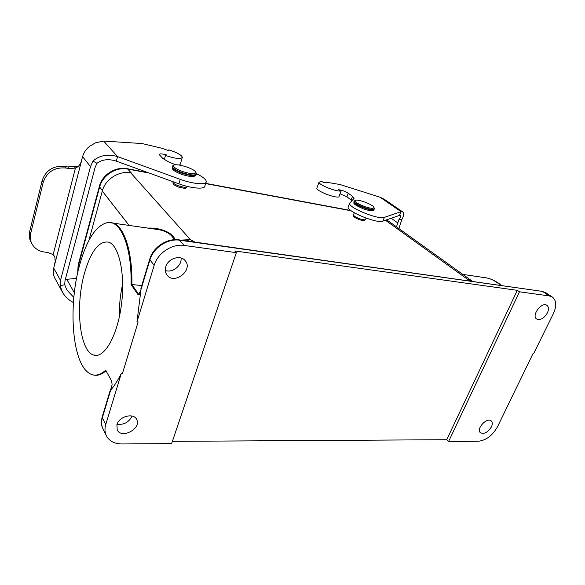 <?xml version="1.0" encoding="UTF-8"?>
<svg xmlns="http://www.w3.org/2000/svg" width="585" height="585" viewBox="0 0 585 585"><rect width="100%" height="100%" fill="white"/><g stroke="black" fill="none" stroke-linecap="round" stroke-linejoin="round"><path stroke-width="0.88" d="M165.767 266.767C167.983 258.416 180.56 254.519 185.152 260.654C193.613 269.904 174.359 285.275 167.025 275.074C165.277 272.712 164.86 269.941 165.767 266.767M109.79 391.731L110.667 390.144C114.375 385.837 117.929 380.235 121.322 373.354L122.462 373.398L138.118 321.984L136.963 321.896L141.299 287.096M121.322 373.354L105.746 424.6C104.547 428.695 104.744 432.417 106.338 435.759C109.256 441.119 114.426 443.854 121.863 443.956L171.632 443.584L236.347 252.654L184.333 245.466C172.239 243.477 157.592 253.071 154.148 265.363L136.963 321.896M116.92 424.666C119.026 416.44 133.49 412.579 136.583 419.299C142.096 428.213 121.636 439.532 117.219 429.916L116.92 424.666M472.212 281.158L389.252 221.635L385.946 220.04M481.331 277.129L486.808 277.941C492.153 279.206 497.126 281.765 501.718 285.619L493.521 280.332M485.002 277.67L483.883 277.509M552.372 297.056L545.944 292.792L542.851 291.652L549.278 295.922L552.372 297.056C556.489 300.456 556.825 305.977 553.373 313.64L533.776 353.325L533.176 353.274L497.411 426.94C492.453 435.576 486.091 440.351 478.347 441.258L448.6 441.478L446.735 439.708L172.392 441.346M139.193 294.569L138.667 294.313L139.31 294.372M140.612 290.175L138.777 294.935L137.863 294.387L131.062 284.544C131.925 247.375 121.037 220.925 108.188 222.439C96.488 224.713 86.96 238.929 79.597 265.085C68.24 305.348 71.845 361.047 88.452 372.733C93.746 376.608 99.494 375.767 105.695 370.217M110.397 390.48L112.108 384.806L111.735 381.296L105.695 370.203M108.576 222.41L112.817 222.914C124.013 226.073 132.598 251.411 131.888 284.522L131.062 284.537M181.036 258.007C182.162 265.488 172.473 273.217 165.314 270.504M537.9 308.953L537.352 309.684M547.392 312.916C548.949 309.428 548.803 306.913 546.953 305.37C541.798 301.355 531.07 315.637 536.657 319.03C540.43 320.441 544.006 318.408 547.392 312.916M117.058 424.235C123.954 425.039 128.949 422.311 132.034 416.052M491.422 426.904C492.628 424.279 492.592 422.304 491.305 420.981C487.173 416.725 475.744 428.966 480.365 432.688C484.117 434.384 487.802 432.454 491.422 426.904M472.015 281.407L467.525 279.316L472.673 281.502M99.384 186.359L99.647 187.01L78.353 265.875L78.141 265.1L99.384 186.359C102.265 174.615 115.567 166.242 127.376 168.736L131.413 173.036L130.828 172.926C119.069 170.462 105.234 179.193 102.295 191.068L88.861 240.523M186.257 240.874L190.374 239.631L180.875 240.113M175.112 239.66C172.122 231.638 158.25 227.47 148.115 228.106M174.133 239.711C171.939 234.782 167.076 231.477 159.559 229.795L152.407 228.742M137.863 294.387L138.667 294.313L131.888 284.522L141.76 285.56M236.347 252.654L234.804 250.95L517.286 290.328L446.735 439.708M549.278 295.922L519.495 291.805L517.286 290.328M448.6 441.478L519.495 291.805M84.503 273.129C90.938 251.089 98.945 240.757 108.532 242.131C119.062 245.108 125.534 274.306 121.366 305.29C117.322 336.309 104.05 358.832 93.688 355.051C79.45 351.219 75.099 305.692 84.503 273.129M122.689 283.922C120.239 294.716 119.143 305.648 119.398 316.726M62.441 292.156L54.844 278.167C53.213 275.067 52.84 271.711 53.725 268.113L55.209 261.4L54.873 257.4L54.105 255.806L53.155 254.585L47.641 252.435L44.672 252.077C38.866 251.257 34.625 248.508 31.941 243.835L30.939 241.949C29.243 238.702 28.833 235.221 29.696 231.506L42.142 180.575C45.886 170.191 53.44 165.467 64.796 166.403L67.816 166.944L77.556 166.177L76.927 167.325L78.39 166.418L80.554 163.581L82.602 156.721C83.809 152.327 86.317 148.736 90.134 145.95L95.596 142.791L103.647 141.065L142.023 143.544L161.445 148.151L168.846 150.696L168.787 149.848C177.006 152.495 181.525 154.974 182.352 157.306C180.948 159.31 175.324 158.703 165.496 155.471L166.374 154.908C162.067 153.701 159.661 153.577 159.171 154.535L162.908 158.542L168.853 161.994L175.566 164.824M196.516 173.73C202.79 176.78 206.044 179.383 206.278 181.547C206.673 185.16 193.174 184.136 180.231 179.339L117.57 156.605C107.706 153.84 99.508 155.325 92.978 161.058L90.514 166.608L60.504 280.39L60.072 285.634L64.723 284.756L66.727 289.838L73.842 297.421M31.941 243.835C30.252 240.581 29.835 237.086 30.705 233.364L43.224 182.249C46.997 171.836 54.573 167.083 65.973 168.012L69.001 168.553L75.421 168.085L74.215 166.484M77.556 166.177L78.741 166.03M53.155 254.585L75.421 168.085L76.927 167.325M92.978 161.058L96.949 163.303L95.099 167.449L65.03 280.581L64.701 284.507M180.992 161.811L180.29 164.136L179.419 165.08M165.496 155.471L164.275 159.625M168.787 149.848L168.56 150.616M164.487 158.893L162.842 158.484M206.037 182.323L204.911 185.891C205.276 189.562 191.785 188.604 178.871 183.822L116.327 161.138C108.642 158.674 102.185 159.398 96.949 163.303M103.647 141.065L117.57 156.605L116.327 161.138M60.072 285.634L62.449 292.149C64.986 296.69 68.65 300.134 73.425 302.489M76.555 278.343L65.33 279.462M182.557 171.551C191.668 174.33 196.026 174.469 195.639 171.961C193.745 168.378 175.88 162.944 173.803 165.343C172.963 166.915 175.88 168.985 182.557 171.551M173.445 165.518L172.356 166.506C172.758 168.297 176.005 170.337 182.103 172.619C190.615 175.317 195.419 175.712 196.516 173.825L195.778 172.202M340.082 184.538L379.987 197.189L384.257 199.266L402.655 211.88L401.01 211.638L384.36 217.386C378.875 220.04 348.543 207.792 349.567 203.375L354.174 198.191L352.543 196.311L348.25 193.218C345.062 191.266 341.808 190.103 338.496 189.73L341.135 190.907C337.274 192.282 318.386 184.816 319.015 182.176L321.545 181.365L323.812 182.578L326.796 182.286L340.082 184.538M396.476 226.812L398.882 219.689C400.681 217.276 401.2 215.748 400.433 215.09L382.861 221.137C377.354 223.865 347.08 211.616 348.141 207.127L348.404 206.439M398.846 228.516L402.041 219.097L398.882 219.689M316.968 187.785L316.829 188.173C316.171 190.886 335.008 198.352 338.89 196.896L341.135 190.907M351.98 200.575L346.89 196.809L340.046 193.818M379.987 197.189L401.01 211.638L399.577 215.185M402.041 219.097C403.979 215.514 404.184 213.108 402.655 211.887M364.718 206.607C371.241 208.706 374.261 208.882 373.786 207.119C372.243 204.165 356.718 198.6 355.285 200.487C354.898 201.971 358.042 204.004 364.718 206.607M354.912 200.648L354.064 201.35C354.707 203.097 358.166 205.167 364.44 207.558C370.568 209.584 373.903 209.949 374.444 208.648L373.947 207.47M462.793 274.402L486.8 277.933C492.073 279.191 496.979 281.743 501.535 285.597M106.017 370.788C101.476 374.758 97.125 376.118 92.964 374.868M110.667 390.144L102.346 417.763L105.746 424.6M154.148 265.363L149.928 259.857C153.299 247.682 167.793 238.219 179.792 240.223L541.82 291.308M184.333 245.466L179.039 239.85M140.546 290.979L149.928 259.857L149.76 259.001M385.435 220.223L467.525 279.316L468.388 280.895M351.256 210.797L205.627 183.602M102.441 190.578L99.647 187.01C102.536 175.237 116.225 166.615 127.881 169.087L149.248 173.072M194.856 242.095L190.374 239.631L130.828 172.926M129.014 225.298L102.295 191.068M106.338 435.759L102.953 428.856C101.388 425.522 101.183 421.822 102.346 417.763L102.295 416.615M77.754 272.559L78.353 265.875L79.077 267.067M173.006 181.928L172.926 182.184C173.153 183.31 175.083 184.553 178.718 185.92C183.778 187.507 186.659 187.697 187.354 186.483L187.375 186.418M353.559 214.695L353.464 214.936C353.837 216.04 355.885 217.306 359.621 218.731C363.278 219.931 365.281 220.114 365.632 219.287L366.086 218.117M43.224 182.249L42.142 180.575M29.696 231.506L30.705 233.364M64.796 166.403L65.973 168.012M69.001 168.553L67.816 166.944M54.412 265.458L81.849 159.639M180.231 179.339L178.871 183.822M82.602 156.721L90.514 166.608M60.504 280.39L53.725 268.113M74.339 292.749L66.785 279.403M172.297 166.696L172.18 167.091C172.575 168.889 175.829 170.93 181.928 173.211C190.432 175.902 195.236 176.297 196.341 174.403L196.392 174.242M391.116 218.198L397.99 223.075M348.25 193.218L346.89 196.809M352.543 196.311L351.168 199.924M384.36 217.386L382.861 221.137M354.02 201.467L353.874 201.847C354.517 203.602 357.969 205.671 364.243 208.063C370.371 210.081 373.705 210.446 374.246 209.145L374.29 209.042M152.371 228.735L108.188 222.439M545.951 292.8L542.185 291.359L179.31 239.894C167.178 237.854 153.043 247.075 149.687 259.257L140.897 288.427M109.973 391.124L102.185 416.973C101.037 421.895 101.293 425.858 102.96 428.856M93.688 355.051L97.615 355.263M127.376 168.736L147.822 172.56M205.701 183.376L350.876 210.52M387.621 220.669L386.48 219.85M78.141 265.1L77.673 272.924M187.266 186.761L185.701 188.056C185.906 188.619 183.507 188.29 178.52 187.068C171.5 184.012 173.489 183.836 172.926 182.184L173.072 181.716M365.53 219.543C363.687 220.435 366.473 221.444 359.139 219.667C351.578 216.084 354.276 217.064 353.464 214.936L354.305 212.764M77.293 167.098L78.032 166.645M182.235 157.694L181.116 161.409M173.803 165.343L172.655 165.906M196.194 174.842L194.132 176.37C192.443 177.014 188.304 176.356 181.723 174.403C173.438 171.127 173.24 169.752 172.677 169.167L172.356 166.506M319.015 182.176L316.829 188.173M349.567 203.375L348.141 207.127M355.285 200.487L354.247 200.933M374.086 209.547C373.193 210.344 373.501 212.041 363.746 209.028C350.298 203.083 354.715 203.017 353.874 201.847L354.064 201.35"/></g></svg>
